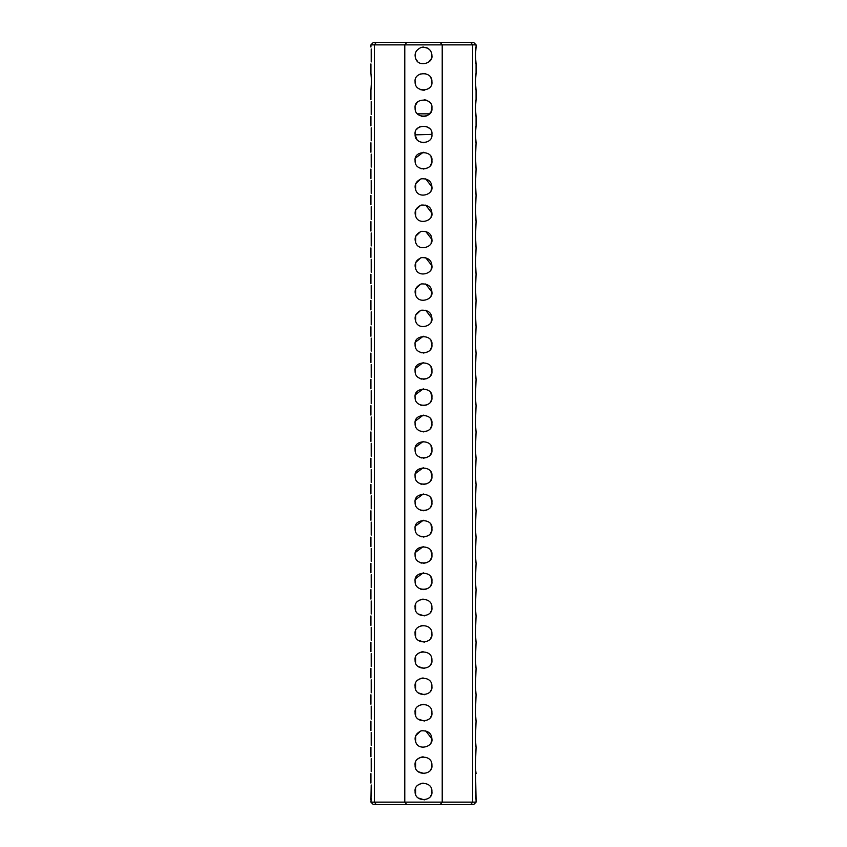 <?xml version="1.0" encoding="UTF-8"?>
<svg xmlns="http://www.w3.org/2000/svg" width="847" height="847" viewBox="0 0 847 847"><rect width="100%" height="100%" fill="white"/><g stroke="black" fill="none" stroke-linecap="round" stroke-linejoin="round"><path stroke-width="1.27" d="M476.078 47.083L475.4 55.489L476.078 63.906C475.305 63.451 475.305 47.538 476.078 47.083L476.078 44.87L472.626 44.87L472.626 802.13L470.71 804.65L473.547 804.65L476.078 802.13L442.219 802.13L440.122 804.65L470.71 804.65M476.078 142.762C475.305 142.307 475.305 126.404 476.078 125.938L475.4 134.355L476.078 142.762L475.4 160.634L476.078 169.051L475.4 186.922L476.078 195.339L475.4 213.211L476.078 221.618L475.4 239.5L476.078 247.906L475.4 265.778L476.078 274.195L475.4 292.067L476.078 300.484L475.4 318.356L476.078 326.762L475.4 344.644L476.078 353.051L475.4 370.922L476.078 379.34L475.4 397.211L476.078 405.628L475.4 423.5L476.078 431.906L475.4 449.789L476.078 458.195L475.4 476.078L476.078 484.484L475.4 502.356L476.078 510.773L475.4 528.644L476.078 537.062L475.4 554.933L476.078 563.34L475.4 581.222L476.078 589.628L475.4 607.5L476.078 615.917L475.4 633.789L476.078 642.206L475.4 660.078L476.078 668.484L475.4 686.366L476.078 694.773L475.4 712.645L476.078 721.062L475.4 738.933L476.078 747.35L475.4 765.222L476.078 799.917L475.559 795.619M475.411 792.856L475.4 791.5M476.078 773.629L475.559 769.33M475.411 766.567L475.4 765.212M476.078 747.35L475.559 743.052M475.411 740.278L475.4 738.923M476.078 721.062L475.559 716.763M475.411 713.989L475.4 712.645M476.078 694.773L475.559 690.474M475.411 687.711L475.4 686.356M476.078 668.484L475.559 664.186M475.411 661.422L475.4 660.067M476.078 642.206L475.559 637.907M475.411 635.134L475.4 633.778M476.078 615.917L475.559 611.619M475.411 608.845L475.4 607.5M476.078 589.628L475.559 585.33M475.411 582.556L475.4 581.211M476.078 563.34L475.559 559.041M475.411 556.278L475.4 554.923M476.078 537.062L475.559 532.752M475.411 529.989L475.4 528.634M476.078 510.773L475.559 506.474M475.411 503.7L475.4 502.356M476.078 484.484L475.559 480.185M475.411 477.412L475.4 476.067M476.078 458.195L475.559 453.897M475.411 451.133L475.4 449.778M476.078 221.618L475.516 209.59M476.078 195.339L475.516 183.301M476.078 169.051L475.516 157.013M476.078 99.65L475.4 108.067L476.078 116.473C475.305 116.018 475.305 100.115 476.078 99.65L476.078 90.195C475.305 89.729 475.305 73.827 476.078 73.371L475.4 81.778L476.078 90.195M476.078 431.906L475.559 427.608M475.411 424.845L475.4 423.489M476.078 405.628L475.559 401.33M475.411 398.556L475.4 397.211M476.078 379.34L475.559 375.041M475.411 372.267L475.4 370.922M476.078 353.051L475.559 348.752M475.411 345.989L475.4 344.634M476.078 326.762L475.516 314.735M476.078 300.484L475.516 288.446M476.078 274.195L475.516 262.157M476.078 247.906L475.516 235.879M476.078 44.87L473.547 42.35L470.71 42.35L472.626 44.87L442.219 44.87L442.219 802.13L404.781 802.13L406.878 804.65L440.122 804.65M440.122 42.35L442.219 44.87L374.374 44.87L376.29 42.35L470.71 42.35M376.29 42.35L373.453 42.35L370.922 44.87L374.374 44.87L374.374 802.13L376.29 804.65L373.453 804.65L370.922 802.13L371.208 797.938M376.29 804.65L406.878 804.65M406.878 42.35L404.781 44.87L404.781 802.13L370.922 802.13M431.472 788.822L431.906 791.511C433.325 801.686 414.49 802.702 415.094 791.511C413.675 781.326 432.51 780.309 431.906 791.511L431.843 792.57M431.472 762.533L431.906 765.222C433.325 775.407 414.49 776.424 415.094 765.222C413.675 755.037 432.51 754.021 431.906 765.222L431.843 766.281M431.906 738.933C433.389 746.726 418.873 750.897 415.888 742.512C413.876 737.261 415.718 733.354 421.404 730.792C428.053 730.516 431.547 733.237 431.906 738.933L425.692 730.813M431.472 709.966L431.906 712.645C433.325 722.83 414.49 723.846 415.094 712.645C413.675 702.459 432.51 701.454 431.906 712.645L431.843 713.714M431.472 683.677L431.906 686.366C433.325 696.541 414.49 697.557 415.094 686.366C413.675 676.181 432.51 675.165 431.906 686.366L431.843 687.425M431.472 657.388L431.906 660.078C433.325 670.263 414.49 671.279 415.094 660.078C413.675 649.893 432.51 648.876 431.906 660.078L431.843 661.136M431.472 631.1L431.906 633.789C433.325 643.974 414.49 644.991 415.094 633.789C413.675 623.604 432.51 622.587 431.906 633.789L431.843 634.848M431.472 604.822L431.906 607.5C433.325 617.685 414.49 618.702 415.094 607.5C413.675 597.315 432.51 596.309 431.906 607.5L431.843 608.569M430.964 577.347L431.906 581.222C433.325 591.397 414.49 592.413 415.094 581.222C413.611 570.698 433.368 570.624 431.906 581.222L431.854 582.217M430.964 551.058L431.906 554.933C433.325 565.118 414.49 566.135 415.094 554.933C413.611 544.409 433.368 544.346 431.906 554.933L431.854 555.928M430.964 524.78L431.906 528.644C433.325 538.83 414.49 539.846 415.094 528.644C413.611 518.12 433.368 518.057 431.906 528.644L431.854 529.65M430.964 498.491L431.906 502.356C433.325 512.541 414.49 513.557 415.094 502.356C413.611 491.832 433.368 491.768 431.906 502.356L431.854 503.362M430.964 472.203L431.906 476.078C433.325 486.252 414.49 487.269 415.094 476.078C413.611 465.554 433.368 465.479 431.906 476.078L431.854 477.073M430.964 445.914L431.906 449.789C433.325 459.974 414.49 460.99 415.094 449.789C413.611 439.265 433.368 439.201 431.906 449.789L431.854 450.784M430.964 419.636L431.906 423.5C433.325 433.685 414.49 434.702 415.094 423.5C413.611 412.976 433.368 412.913 431.906 423.5L431.854 424.506M430.964 393.347L431.906 397.211C433.325 407.396 414.49 408.413 415.094 397.211C413.611 386.687 433.368 386.624 431.906 397.211L431.854 398.217M430.964 367.058L431.906 370.922C433.325 381.108 414.49 382.124 415.094 370.922C413.611 360.399 433.368 360.335 431.906 370.922L431.854 371.928M430.964 340.769L431.906 344.644C433.325 354.829 414.49 355.835 415.094 344.644C413.611 334.12 433.368 334.057 431.906 344.644L431.854 345.64M431.906 318.356C433.389 326.137 418.873 330.319 415.888 321.934C413.876 316.683 415.718 312.776 421.404 310.203C428.053 309.938 431.547 312.659 431.906 318.356L425.692 310.235M431.906 292.067C433.389 299.859 418.873 304.031 415.888 295.645C413.876 290.394 415.718 286.487 421.404 283.925C428.053 283.65 431.547 286.371 431.906 292.067L425.692 283.946M431.906 265.778C433.389 273.57 418.873 277.742 415.888 269.367C413.876 264.116 415.718 260.198 421.404 257.636C428.053 257.372 431.547 260.082 431.906 265.778L425.692 257.657M431.906 239.5C433.389 247.282 418.873 251.464 415.888 243.078C413.876 237.827 415.718 233.92 421.404 231.347C428.053 231.083 431.547 233.793 431.906 239.5L425.692 231.379M431.906 213.211C433.389 220.993 418.873 225.175 415.888 216.79C413.876 211.538 415.718 207.631 421.404 205.059C428.053 204.794 431.547 207.515 431.906 213.211L425.692 205.09M431.906 186.922C433.389 194.715 418.873 198.886 415.888 190.501C413.876 185.249 415.718 181.343 421.404 178.781C428.053 178.505 431.547 181.226 431.906 186.922L425.692 178.802M430.964 156.769L431.906 160.634C433.325 170.819 414.49 171.835 415.094 160.634C413.611 150.11 433.368 150.046 431.906 160.634L431.854 161.639M431.885 133.657L431.906 134.355C433.325 144.541 414.49 145.546 415.094 134.355C413.611 123.831 433.368 123.757 431.906 134.355L415.104 134.874L415.115 133.699M431.864 107.188L431.906 108.067C433.325 118.252 414.49 119.268 415.094 108.067C413.611 97.543 433.368 97.479 431.906 108.067L431.017 111.846L428.709 114.673M431.906 81.778C433.325 91.963 414.49 92.979 415.094 81.778C413.675 71.593 432.51 70.576 431.906 81.778L431.864 82.646M431.906 55.489C433.389 63.281 418.873 67.453 415.888 59.078C413.876 53.827 415.718 49.909 421.404 47.347C428.053 47.083 431.547 49.793 431.906 55.489M418.291 114.673L417.391 113.847L429.609 113.847M422.219 47.178L423.807 47.083M426.623 47.686L428.053 48.417M427.83 48.279L429.937 50.079M429.175 49.285L429.778 49.888M430.975 795.365L430.636 795.958M424.347 799.875L418.1 797.959M415.623 794.444L415.602 788.61M417.645 785.465L418.28 784.915M418.662 784.629L419.424 784.153M421.044 783.464L423.161 783.104M430.975 769.076L430.636 769.669M424.347 773.586L418.1 771.67M415.623 768.165L415.602 762.321M417.645 759.177L418.28 758.626M418.662 758.34L419.424 757.864M421.044 757.176L423.161 756.816M431.906 739.05L431.081 742.586M415.665 742.004L415.739 735.683L420.61 731.035M430.975 716.509L430.636 717.102M424.347 721.019L418.1 719.103M415.623 715.588L415.602 709.754M417.645 706.61L418.28 706.049M418.662 705.763L419.424 705.297M421.044 704.598L423.161 704.238M430.975 690.22L430.636 690.813M424.347 694.731L418.1 692.814M415.623 689.299L415.602 683.465M417.645 680.321L418.28 679.77M418.662 679.474L419.424 679.008M421.044 678.32L423.161 677.96M430.975 663.932L430.636 664.524M424.347 668.442L418.1 666.525M415.623 663.021L415.602 657.177M417.645 654.032L418.28 653.482M418.662 653.196L419.424 652.719M421.044 652.031L423.161 651.671M430.975 637.653L430.636 638.236M424.347 642.164L418.1 640.237M415.623 636.732L415.602 630.899M417.645 627.743L418.28 627.193M418.662 626.907L419.424 626.431M421.044 625.742L423.161 625.382M430.975 611.365L430.636 611.958M424.347 615.875L418.1 613.959M415.623 610.443L415.602 604.61M417.645 601.465L418.28 600.904M418.662 600.618L419.424 600.142M421.044 599.454L423.161 599.094M431.345 584.261L430.445 585.965M426.824 588.94L423.161 589.618M421.435 589.374L420.493 589.078M415.496 578.649L423.299 572.805M431.345 557.982L430.445 559.676M426.824 562.662L423.161 563.34M421.435 563.086L420.493 562.789M415.496 552.36L423.299 546.527M431.345 531.694L430.445 533.388M426.824 536.373L423.161 537.051M421.435 536.797L420.493 536.5M415.496 526.072L423.299 520.238M431.345 505.405L430.445 507.109M426.824 510.085L423.161 510.762M421.435 510.508L420.493 510.212M415.496 499.783L423.299 493.949M431.345 479.116L430.445 480.821M426.824 483.796L423.161 484.473M421.435 484.23L420.493 483.923M415.496 473.505L423.299 467.66M431.345 452.838L430.445 454.532M426.824 457.518L423.161 458.195M421.435 457.941L420.493 457.645M415.496 447.216L423.299 441.382M431.345 426.549L430.445 428.243M426.824 431.229L423.161 431.906M421.435 431.652L420.493 431.356M415.496 420.927L423.299 415.094M431.345 163.683L430.445 165.387M426.824 168.362L423.161 169.04M421.435 168.786L420.493 168.489M415.496 158.071L423.299 152.227M431.345 400.26L430.445 401.965M426.824 404.94L423.161 405.618M421.435 405.364L420.493 405.067M415.496 394.638L423.299 388.805M431.345 373.972L430.445 375.676M426.824 378.651L423.161 379.329M421.435 379.085L420.493 378.778M415.496 368.36L423.299 362.516M431.345 347.694L430.445 349.388M426.824 352.373L423.161 353.051M421.435 352.797L420.493 352.5M415.496 342.072L423.299 336.227M431.906 318.472L431.081 322.008M415.665 321.415L415.739 315.105L420.61 310.457M431.906 292.183L431.081 295.719M415.665 295.137L415.739 288.816L420.61 284.168M431.906 265.894L431.081 269.441M415.665 268.848L415.739 262.528L420.61 257.88M431.906 239.606L431.081 243.153M415.665 242.56L415.739 236.249L420.61 231.591M431.906 213.328L431.081 216.864M415.665 216.271L415.739 209.961L420.61 205.313M431.906 187.039L431.081 190.575M415.665 189.993L415.739 183.672L420.61 179.024M424.008 142.751L421.319 142.476M419.18 141.576L417.582 140.327M417.052 139.744L415.104 134.874M415.708 104.901L417.148 102.551M417.476 102.191L418.534 101.28M424.252 99.692L426.793 100.327M428.783 101.524L429.651 102.328M429.249 87.919L428.243 88.723M424.718 90.1L423.955 90.174M423.256 90.184L420.684 89.708M415.708 84.954L415.305 83.684M415.252 83.43L415.115 81.174M418.746 74.843L420.419 73.954M422.304 73.456L425.586 73.636M430.551 77.204L431.599 79.523M431.779 80.296L431.885 81.121M431.896 56.018L431.811 56.802M431.155 58.972L428.518 62.244M417.56 61.45L415.708 58.676M415.358 57.607L415.242 57.077M415.104 54.97L415.729 52.27M415.803 52.101L416.544 50.756M431.769 53.975L431.885 54.896M426.327 126.425L429.355 128.31M416.735 129.358L417.37 128.596M417.709 128.246L419.974 126.711M423.5 116.473L421.181 116.155M418.439 114.79L417.709 114.165M429.408 114.049L428.434 114.885M426.952 115.732L425.618 116.208M424.305 116.441L423.712 116.473M371.198 127.844L371.208 140.782M371.399 138.95L371.494 137.796M371.558 136.547L371.6 135.361M371.6 134.387L371.568 132.354M371.505 131.179L371.431 130.089M371.198 101.555L371.208 114.493M371.399 112.662L371.494 111.508M371.558 110.269L371.6 109.072M371.6 108.098L371.568 106.066M371.505 104.89L371.431 103.8M371.198 48.988L371.208 61.926M371.399 60.084L371.494 58.941M371.558 57.691L371.6 56.505M371.6 55.531L371.568 53.499M371.505 52.323L371.431 51.233M371.198 785L370.922 799.917M371.399 796.106L371.484 795.121M371.558 793.734L371.6 792.517M371.6 791.543L371.568 789.605M371.505 788.335L371.431 787.244M371.198 758.711L371.208 771.649M371.399 769.817L371.484 768.832M371.558 767.435L371.6 766.228M371.6 765.254L371.568 763.221M371.505 762.046L371.431 760.955M371.198 732.422L371.208 745.36M371.399 743.528L371.484 742.544M371.558 741.146L371.6 739.95M371.6 738.965L371.568 737.028M371.505 735.757L371.431 734.667M371.198 706.144L371.208 719.082M371.399 717.24L371.484 716.255M371.558 714.879L371.6 713.661M371.6 712.676L371.568 710.654M371.505 709.479L371.431 708.388M371.198 679.855L371.208 692.793M371.399 690.951L371.484 689.977M371.558 688.59L371.6 687.372M371.6 686.398L371.568 684.461M371.505 683.19L371.431 682.1M371.198 653.566L371.208 666.504M371.399 664.673L371.484 663.688M371.558 662.29L371.6 661.084M371.6 660.109L371.579 658.415M371.505 656.901L371.431 655.811M371.198 627.278L371.208 640.216M371.399 638.384L371.484 637.399M371.558 636.002L371.6 634.805M371.6 633.821L371.568 631.798M371.505 630.613L371.431 629.522M371.198 600.999L371.208 613.937M371.399 612.095L371.484 611.111M371.558 609.724L371.6 608.517M371.6 607.532L371.568 605.594M371.505 604.335L371.431 603.233M371.198 574.711L371.208 587.649M371.399 585.806L371.484 584.832M371.558 583.435L371.6 582.228M371.6 581.254L371.568 579.221M371.505 578.046L371.431 576.955M371.198 548.422L371.208 561.36M371.399 559.528L371.484 558.544M371.558 557.146L371.6 555.939M371.6 554.965L371.568 553.027M371.505 551.757L371.431 550.666M371.198 522.133L371.208 535.071M371.399 533.239L371.484 532.255M371.558 530.868L371.6 529.661M371.6 528.676L371.568 526.654M371.505 525.468L371.431 524.378M371.198 495.855L371.208 508.793M371.399 506.951L371.484 505.966M371.558 504.579L371.6 503.372M371.6 502.387L371.568 500.45M371.505 499.19L371.431 498.089M371.198 469.566L371.208 482.504M371.399 480.662L371.484 479.688M371.558 478.29L371.6 477.083M371.6 476.109L371.568 474.076M371.505 472.901L371.431 471.811M371.198 443.277L371.208 456.215M371.399 454.384L371.484 453.399M371.558 452.002L371.6 450.795M371.6 449.821L371.568 447.883M371.505 446.613L371.431 445.522M371.198 416.989L371.208 429.927M371.399 428.095L371.484 427.11M371.558 425.713L371.6 424.506M371.6 423.532L371.579 421.838M371.505 420.324L371.431 419.233M371.198 390.711L371.208 403.648M371.399 401.806L371.484 400.822M371.558 399.435L371.6 398.228M371.6 397.243L371.568 395.221M371.505 394.046L371.431 392.944M371.198 364.422L371.208 377.36M371.399 375.517L371.484 374.543M371.558 373.146L371.6 371.939M371.6 370.965L371.568 368.932M371.505 367.757L371.431 366.656M371.198 338.133L371.208 351.071M371.399 349.239L371.484 348.255M371.558 346.857L371.6 345.65M371.6 344.676L371.568 342.643M371.505 341.468L371.431 340.378M371.198 311.844L371.208 324.782M371.399 322.951L371.494 321.796M371.558 320.558L371.6 319.361M371.6 318.387L371.568 316.45M371.505 315.179L371.431 314.089M371.198 285.566L371.208 298.504M371.399 296.662L371.494 295.518M371.558 294.269L371.6 293.083M371.6 292.099L371.568 290.076M371.505 288.901L371.431 287.8M371.198 259.277L371.208 272.215M371.399 270.373L371.494 269.23M371.558 267.98L371.6 266.794M371.6 265.82L371.568 263.883M371.505 262.612L371.431 261.522M371.198 232.989L371.208 245.926M371.399 244.095L371.494 242.941M371.558 241.691L371.6 240.506M371.6 239.532L371.568 237.499M371.505 236.324L371.431 235.233M371.198 206.7L371.208 219.638M371.399 217.806L371.494 216.652M371.558 215.413L371.6 214.217M371.6 213.243L371.568 211.305M371.505 210.035L371.431 208.944M371.198 180.411L371.208 193.349M371.399 191.517L371.494 190.374M371.558 189.125L371.6 187.939M371.6 186.954L371.579 185.26M371.505 183.757L371.431 182.656M371.198 154.133L371.208 167.071M371.399 165.229L371.494 164.085M371.558 162.836L371.6 161.65M371.6 160.676L371.568 158.738M371.505 157.468L371.431 156.377M371.505 78.591L370.922 73.371L371.6 81.778L370.922 90.195L371.568 79.798M476.078 802.13L476.078 799.917M476.078 125.938L476.078 116.473M476.078 73.371L476.078 63.906M370.922 783.094L370.922 773.629M370.922 756.805L370.922 747.35M370.922 730.527L370.922 721.062M370.922 704.238L370.922 694.773M370.922 677.949L370.922 668.484M370.922 651.661L370.922 642.206M370.922 625.382L370.922 615.917M370.922 599.094L370.922 589.628M370.922 572.805L370.922 563.34M370.922 546.516L370.922 537.062M370.922 520.238L370.922 510.773M370.922 493.949L370.922 484.484M370.922 467.66L370.922 458.195M370.922 441.372L370.922 431.906M370.922 415.094L370.922 405.628M370.922 388.805L370.922 379.34M370.922 362.516L370.922 353.051M370.922 336.227L370.922 326.762M370.922 309.938L370.922 300.484M370.922 283.66L370.922 274.195M370.922 257.372L370.922 247.906M370.922 231.083L370.922 221.618M370.922 204.794L370.922 195.339M370.922 178.516L370.922 169.051M370.922 152.227L370.922 142.762M370.922 125.938L370.922 116.473M370.922 99.65L370.922 90.195M370.922 73.371L370.922 63.906M370.922 47.083L370.922 44.87"/></g></svg>
